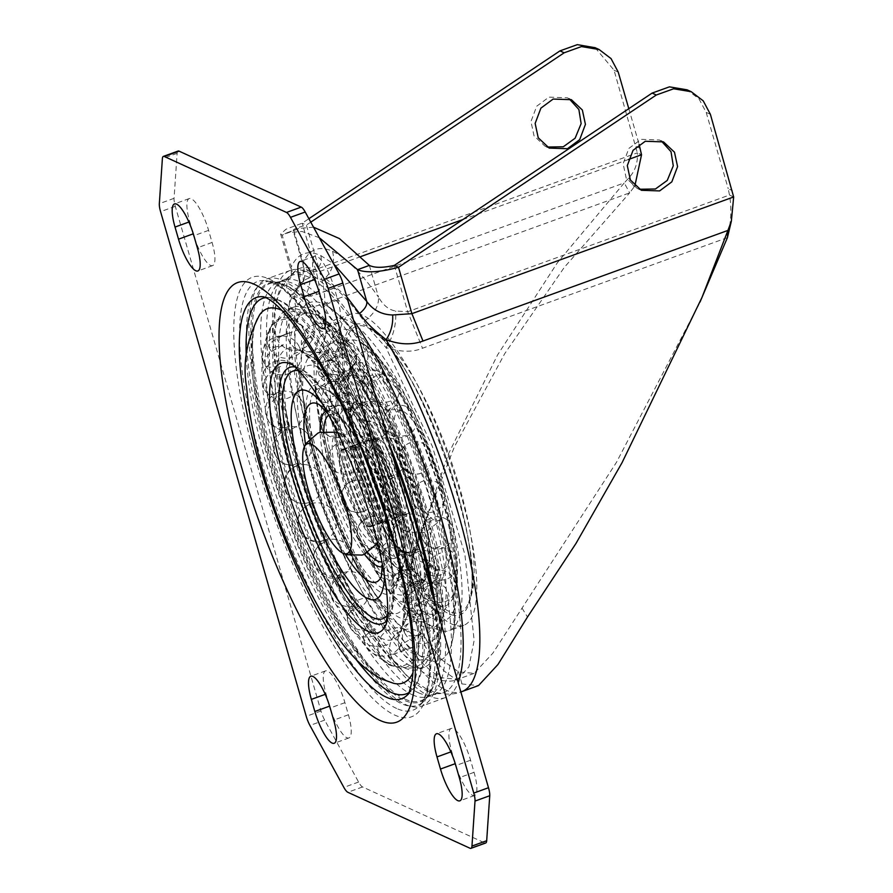 <?xml version="1.0" encoding="UTF-8"?>
<svg xmlns="http://www.w3.org/2000/svg" width="893" height="893" viewBox="0 0 893 893"><rect width="100%" height="100%" fill="white"/><g stroke="black" fill="none" stroke-linecap="round" stroke-linejoin="round"><path stroke-width="0.67" stroke-dasharray="4.46 3.35" d="M360.281 444.256A41.223 10.761 70.1 0 1 383.175 483.928A41.223 10.761 70.1 0 1 385.43 521.467A41.223 10.761 70.1 0 1 382.472 521.155A41.223 10.761 70.1 0 1 359.578 481.483A41.223 10.761 70.1 0 1 357.323 443.955A41.223 10.761 70.1 0 1 360.281 444.256M345.546 449.603A41.223 10.761 70.1 0 1 368.452 489.275A41.223 10.761 70.1 0 1 370.707 526.803A41.223 10.761 70.1 0 1 367.749 526.502A41.223 10.761 70.1 0 1 344.843 486.83A41.223 10.761 70.1 0 1 342.588 449.291A41.223 10.761 70.1 0 1 345.546 449.603M456.435 767.623A29.212 7.624 -109.9 0 0 474.596 795.484A29.212 7.624 -109.9 0 0 474.06 772.333L470.566 760.222A29.212 7.624 -109.9 0 0 453.276 728.655A29.212 7.624 -109.9 0 0 451.177 728.442A29.212 7.624 -109.9 0 0 451.713 751.582L454.615 761.629M194.462 237.761A29.212 7.624 -109.9 0 0 212.623 265.612A29.212 7.624 -109.9 0 0 212.088 242.461L208.594 230.361A29.212 7.624 -109.9 0 0 191.303 198.793A29.212 7.624 -109.9 0 0 189.204 198.57A29.212 7.624 -109.9 0 0 189.74 221.721L192.642 231.767M320.107 295.315A29.212 7.624 -109.9 0 0 338.268 323.166A29.212 7.624 -109.9 0 0 337.733 300.015L334.239 287.903A29.212 7.624 -109.9 0 0 316.948 256.336A29.212 7.624 -109.9 0 0 314.849 256.124A29.212 7.624 -109.9 0 0 315.385 279.275L318.288 289.321M330.778 710.08A29.212 7.624 -109.9 0 0 348.951 737.931A29.212 7.624 -109.9 0 0 348.415 714.78L344.921 702.668A29.212 7.624 -109.9 0 0 327.631 671.101A29.212 7.624 -109.9 0 0 325.532 670.889A29.212 7.624 -109.9 0 0 326.068 694.04L328.97 704.086M178.12 151.051A12.982 3.393 -109.9 0 0 177.115 153.328L174.057 198.324A12.982 3.393 -109.9 0 0 175.307 206.328L320.967 710.995A12.982 3.393 -109.9 0 0 324.672 720.115L358.584 782.045A12.982 3.393 -109.9 0 0 362.569 786.956L484.743 842.914A12.982 3.393 -109.9 0 0 485.68 843.003M700.023 302.035L616.494 462.295L492.836 653.196L474.071 673.378L458.511 671.849L442.18 660.117L425.381 638.975L412.533 608.535L410.278 570.437L412.778 558.058L417.801 540.589L454.481 446.634L504.724 353.65L564.287 267.409L629.665 192.855L624.24 182.931L628.761 178.031C635.135 171.132 638.004 162.738 637.345 152.826L315.564 269.541L299.847 272.477L291.263 270.914L291.341 266.873L291.375 276.517L288.037 280.77C285.626 285.403 286.352 290.381 290.214 295.683C298.005 298.34 307.705 297.626 319.303 293.54L624.24 182.931L557.466 262.62L497.546 354.99L448.342 454.091L414.185 553.481L410.188 571.096L411.84 613.357L425.749 647.458L444.122 670.989L462.005 683.96L478.503 685.578M727.427 237.627L422.501 348.237C412.611 352.422 400.432 352.177 385.977 347.5C375.897 336.717 368.597 327.999 364.087 321.335C348.705 299.613 334.975 285.916 322.909 280.257A213.561 55.746 -109.9 0 0 303.274 281.105A213.561 55.746 -109.9 0 0 296.521 290.392C294.377 293.842 294.065 299.077 295.594 306.098C303.587 308.375 313.298 307.493 324.728 303.453L629.665 192.855L634.878 185.889M396.436 585.663A108.756 28.386 70.1 0 1 336.036 481.014A108.756 28.386 70.1 0 1 330.075 382.003A108.756 28.386 70.1 0 1 337.889 382.807A108.756 28.386 70.1 0 1 340.635 384.325A108.756 28.386 70.1 0 1 393.846 474.563A108.756 28.386 70.1 0 1 410.858 577.927A108.756 28.386 70.1 0 1 404.25 586.467A108.756 28.386 70.1 0 1 396.436 585.663M418.761 495.09A111.714 29.156 70.1 0 1 429.153 546.918A111.714 29.156 70.1 0 1 423.807 581.689A111.714 29.156 70.1 0 1 412.8 582.772A111.714 29.156 70.1 0 1 346.707 462.083A111.714 29.156 70.1 0 1 348.147 373.129A111.714 29.156 70.1 0 1 352.657 374.401A111.714 29.156 70.1 0 1 374.547 396.392A111.714 29.156 70.1 0 1 418.761 495.09M418.65 494.354A108.756 28.386 -109.9 0 0 354.298 376.857A108.756 28.386 -109.9 0 0 346.484 376.053A108.756 28.386 -109.9 0 0 348.493 462.217A108.756 28.386 -109.9 0 0 412.845 579.713A108.756 28.386 -109.9 0 0 420.648 580.517A108.756 28.386 -109.9 0 0 418.65 494.354M569.232 98.833L567.189 97.772L548.938 97.147L536.715 106.211L530.967 121.493L534.047 135.87L545.02 146.184L547.163 147.032M661.378 141.038L659.335 139.978L641.085 139.353L628.862 148.417L623.113 163.687L626.194 178.075L637.155 188.378L639.299 189.238M364.087 321.335C374.156 314.169 378.967 306.098 378.509 297.135C383.186 305.317 388.924 309.949 395.711 311.01L407.71 311.746L422.501 348.237M299.847 272.477A24.691 23.664 65.8 0 1 290.214 295.683A227.246 59.318 70.1 0 0 337.074 520.463A227.246 59.318 70.1 0 0 445.596 689.909A227.246 59.318 70.1 0 0 461.904 691.595C452.427 695.602 440.74 694.821 426.832 689.273L407.074 676.068L382.93 649.401C356.028 612.899 331.705 565.068 309.949 505.929C293.585 460.688 282.467 418.504 276.607 379.369C270.077 324.606 271.159 292.19 295.181 270.947A225.918 58.971 -109.9 0 0 288.037 280.77M346.819 296.844L315.955 270.054A225.918 58.971 -109.9 0 0 295.181 270.947L291.386 276.517L291.263 270.914L280.625 234.066L286.084 229.166L302.191 223.194L308.889 218.707M595.129 47.709L614.06 70.201L637.345 152.826L641.531 154.746M319.303 237.717L301.99 231.488L287.189 232.705L282.177 235.138L280.625 234.066M313.532 227.179L298.976 228.429L282.177 235.138L291.341 266.873C297.615 253.378 307.426 249.605 320.788 255.577L333.591 263.803M733.666 196.951L729.481 195.031C731.467 206.227 731.289 217.959 728.922 230.238M360.828 256.57L319.761 271.461L309.882 271.695C311.445 286.106 306.679 297.581 295.594 306.098M303.207 281.875L303.988 280.424L303.274 281.105C295.516 288.004 290.627 297.056 288.606 308.264C282.713 340.49 287.792 385.832 303.843 444.301C332.977 548.894 388.835 658.353 432.245 677.463C442.816 681.605 451.233 682.252 457.484 679.394L468.925 666.848L474.15 640.404L464.885 554.475L432.357 446.433L385.977 347.5C393.154 337.186 396.392 325.019 395.711 311.01M628.795 108.667L639.131 144.476M319.303 293.54C319.594 287.233 318.343 279.23 315.564 269.541L302.191 223.194L306.377 225.103L310.775 222.167M369.356 265.4L378.509 297.135C361.341 272.878 346.037 257.608 332.576 251.301C319.203 245.329 309.391 249.091 303.118 262.598L293.964 230.863L293.105 230.472L303.732 267.308L303.118 262.598L303.24 281.786L296.521 290.392M293.964 230.863C291.531 229.914 295.672 227.994 306.377 225.103L319.761 271.461C323.523 284.722 325.186 295.382 324.728 303.453M394.326 265.388L407.71 311.746L729.481 195.031L728.219 188.691L732.405 190.6M710.393 114.326L706.196 112.406L699.007 98.889L687.074 89.813M706.196 112.406L728.219 188.691M309.882 271.695L303.732 267.308C305.875 279.375 304.122 277.321 303.24 281.786M375.428 483.403A58.369 15.237 70.1 0 1 366.097 424.677A58.369 15.237 70.1 0 1 402.676 469.193A58.369 15.237 70.1 0 1 404.529 530.621A58.369 15.237 70.1 0 1 375.428 483.403M343.024 495.157A58.369 15.237 70.1 0 1 341.171 433.719A58.369 15.237 70.1 0 1 370.271 480.947A58.369 15.237 70.1 0 1 379.603 539.662A58.369 15.237 70.1 0 1 343.024 495.157M404.886 472.721A58.369 15.237 70.1 0 1 403.033 411.282A58.369 15.237 70.1 0 1 432.134 458.5A58.369 15.237 70.1 0 1 441.466 517.226A58.369 15.237 70.1 0 1 404.886 472.721M370.818 526.044A40.576 10.593 70.1 0 1 370.483 526.2A40.576 10.593 70.1 0 1 346.93 492.322A40.576 10.593 70.1 0 1 342.477 450.05A40.576 10.593 70.1 0 1 342.812 449.905A40.576 10.593 70.1 0 1 366.364 483.772A40.576 10.593 70.1 0 1 370.818 526.044M374.881 438.296A40.576 10.593 -109.9 0 0 379.335 480.568A40.576 10.593 -109.9 0 0 402.888 514.446A40.576 10.593 -109.9 0 0 403.223 514.29A40.576 10.593 -109.9 0 0 398.769 472.017A40.576 10.593 -109.9 0 0 375.216 438.15A40.576 10.593 -109.9 0 0 374.881 438.296M392.987 456.825A222.725 58.145 -109.9 0 0 284.32 284.811A222.725 58.145 -109.9 0 0 281.931 283.818A222.725 58.145 -109.9 0 0 273.459 463.143A222.725 58.145 -109.9 0 0 404.228 700.268A222.725 58.145 -109.9 0 0 430.236 692.689A222.725 58.145 -109.9 0 0 431.587 590.552M404.987 699.096A221.855 57.911 -109.9 0 0 423.427 699.565A221.855 57.911 -109.9 0 0 430.895 691.539A221.855 57.911 -109.9 0 0 400.968 475.947A221.855 57.911 -109.9 0 0 285.537 285.269A221.855 57.911 -109.9 0 0 283.17 284.275A221.855 57.911 -109.9 0 0 272.298 282.914A221.855 57.911 -109.9 0 0 280.156 480.624A221.855 57.911 -109.9 0 0 404.987 699.096M412.421 694.821A220.337 57.52 -109.9 0 0 430.739 695.29A220.337 57.52 -109.9 0 0 414.542 490.893A220.337 57.52 -109.9 0 0 293.797 283.84A220.337 57.52 -109.9 0 0 280.648 281.507A220.337 57.52 -109.9 0 0 288.45 477.855A220.337 57.52 -109.9 0 0 412.421 694.821M404.674 667.964A191.537 49.997 -109.9 0 0 418.426 669.382A191.537 49.997 -109.9 0 0 407.934 495.001A191.537 49.997 -109.9 0 0 301.555 310.697A191.537 49.997 -109.9 0 0 287.803 309.279A191.537 49.997 -109.9 0 0 298.284 483.66A191.537 49.997 -109.9 0 0 404.674 667.964M410.568 665.832A191.537 49.997 -109.9 0 0 424.32 667.25A191.537 49.997 -109.9 0 0 413.827 492.858A191.537 49.997 -109.9 0 0 307.449 308.565A191.537 49.997 -109.9 0 0 293.697 307.136A191.537 49.997 -109.9 0 0 304.178 481.528A191.537 49.997 -109.9 0 0 410.568 665.832M427.613 691.082A222.044 57.967 -109.9 0 0 440.874 693.437A222.044 57.967 -109.9 0 0 433.005 495.559A222.044 57.967 -109.9 0 0 308.063 276.897A222.044 57.967 -109.9 0 0 289.611 276.428A222.044 57.967 -109.9 0 0 305.931 482.421A222.044 57.967 -109.9 0 0 427.613 691.082M418.315 692.689A220.337 57.52 -109.9 0 0 431.475 695.022A220.337 57.52 -109.9 0 0 423.662 498.674A220.337 57.52 -109.9 0 0 299.691 281.708A220.337 57.52 -109.9 0 0 281.384 281.239A220.337 57.52 -109.9 0 0 297.57 485.636A220.337 57.52 -109.9 0 0 418.315 692.689M353.55 320.196A227.246 59.318 -109.9 0 0 306.667 272.052A227.246 59.318 -109.9 0 0 290.359 270.367A227.246 59.318 -109.9 0 0 302.794 477.264A227.246 59.318 -109.9 0 0 429.008 695.926A227.246 59.318 -109.9 0 0 445.328 697.612A227.246 59.318 -109.9 0 0 458.154 682.609M389.493 444.703A227.246 59.318 -109.9 0 0 283.103 280.603A227.246 59.318 -109.9 0 0 266.784 278.917A227.246 59.318 -109.9 0 0 279.23 485.814A227.246 59.318 -109.9 0 0 405.444 704.477A227.246 59.318 -109.9 0 0 421.764 706.162A227.246 59.318 -109.9 0 0 435.081 602.675M347.344 393.98A93.43 24.39 -109.9 0 0 337.476 398.803A93.43 24.39 -109.9 0 0 337.286 399.216A93.43 24.39 -109.9 0 0 351.15 490.045A93.43 24.39 -109.9 0 0 398.736 568.629A93.43 24.39 -109.9 0 0 399.149 568.83A93.43 24.39 -109.9 0 0 400.812 569.477A93.43 24.39 -109.9 0 0 402.81 490.815A93.43 24.39 -109.9 0 0 347.344 393.98M362.938 362.982A117.72 30.73 -109.9 0 0 350.514 369.066A117.72 30.73 -109.9 0 0 350.279 369.59A117.72 30.73 -109.9 0 0 367.737 484.028A117.72 30.73 -109.9 0 0 427.702 583.051A117.72 30.73 -109.9 0 0 428.227 583.296A117.72 30.73 -109.9 0 0 430.314 584.122A117.72 30.73 -109.9 0 0 432.837 484.999A117.72 30.73 -109.9 0 0 362.938 362.982M359.935 314.169A165.562 43.221 -109.9 0 0 350.86 314.035A165.562 43.221 -109.9 0 0 361.319 468.981A165.562 43.221 -109.9 0 0 454.693 625.178A165.562 43.221 -109.9 0 0 463.768 625.312A165.562 43.221 -109.9 0 0 453.32 470.365A165.562 43.221 -109.9 0 0 359.935 314.169M345.211 319.515A165.562 43.221 -109.9 0 0 336.136 319.37A165.562 43.221 -109.9 0 0 346.584 474.328A165.562 43.221 -109.9 0 0 439.97 630.514A165.562 43.221 -109.9 0 0 449.045 630.648A165.562 43.221 -109.9 0 0 438.586 475.701A165.562 43.221 -109.9 0 0 345.211 319.515M376.366 370.506A105.832 27.627 -109.9 0 0 365.192 375.975A105.832 27.627 -109.9 0 0 364.98 376.455A105.832 27.627 -109.9 0 0 380.686 479.329A105.832 27.627 -109.9 0 0 434.59 568.35A105.832 27.627 -109.9 0 0 435.058 568.573A105.832 27.627 -109.9 0 0 436.934 569.31A105.832 27.627 -109.9 0 0 439.2 480.211A105.832 27.627 -109.9 0 0 376.366 370.506M407.431 554.676A81.542 21.287 -109.9 0 0 409.184 486.026A81.542 21.287 -109.9 0 0 360.772 401.504A81.542 21.287 -109.9 0 0 352.166 405.723A81.542 21.287 -109.9 0 0 351.998 406.081A81.542 21.287 -109.9 0 0 364.087 485.346A81.542 21.287 -109.9 0 0 405.623 553.939A81.542 21.287 -109.9 0 0 405.991 554.106A81.542 21.287 -109.9 0 0 407.431 554.676M380.318 522.807A41.558 10.85 -109.9 0 0 382.595 522.84A41.558 10.85 -109.9 0 0 379.971 483.95A41.558 10.85 -109.9 0 0 356.541 444.747A41.558 10.85 -109.9 0 0 354.264 444.714A41.558 10.85 -109.9 0 0 356.887 483.604A41.558 10.85 -109.9 0 0 380.318 522.807M395.052 517.46A41.558 10.85 -109.9 0 0 397.329 517.494A41.558 10.85 -109.9 0 0 394.706 478.603A41.558 10.85 -109.9 0 0 371.265 439.401A41.558 10.85 -109.9 0 0 368.988 439.367A41.558 10.85 -109.9 0 0 371.611 478.257A41.558 10.85 -109.9 0 0 395.052 517.46M390.721 572.848A94.312 24.613 70.1 0 1 334.92 470.968A94.312 24.613 70.1 0 1 339.954 396.939A94.312 24.613 70.1 0 1 340.635 397.273A94.312 24.613 70.1 0 1 388.477 476.505A94.312 24.613 70.1 0 1 402.553 567.981A94.312 24.613 70.1 0 1 390.721 572.848M392.44 555.68A78.238 20.427 70.1 0 1 346.138 471.147A78.238 20.427 70.1 0 1 350.313 409.742A78.238 20.427 70.1 0 1 396.615 494.264A78.238 20.427 70.1 0 1 392.44 555.68M382.93 588.275A106.524 27.806 70.1 0 1 319.895 473.178A106.524 27.806 70.1 0 1 325.577 389.571A106.524 27.806 70.1 0 1 326.347 389.951A106.524 27.806 70.1 0 1 380.385 479.441A106.524 27.806 70.1 0 1 396.291 582.761A106.524 27.806 70.1 0 1 382.93 588.275M322.607 385.91A111.112 29.011 70.1 0 1 388.366 505.963A111.112 29.011 70.1 0 1 382.438 593.175A111.112 29.011 70.1 0 1 316.68 473.134A111.112 29.011 70.1 0 1 322.607 385.91M386.267 629.565A147.78 38.578 70.1 0 1 298.82 469.908A147.78 38.578 70.1 0 1 306.701 353.907A147.78 38.578 70.1 0 1 307.772 354.432A147.78 38.578 70.1 0 1 382.751 478.581A147.78 38.578 70.1 0 1 404.808 621.93A147.78 38.578 70.1 0 1 386.267 629.565M387.975 612.386A131.718 34.38 70.1 0 1 310.038 470.086A131.718 34.38 70.1 0 1 317.071 366.699A131.718 34.38 70.1 0 1 395.007 508.999A131.718 34.38 70.1 0 1 387.975 612.386M381.78 638.428A154.802 40.408 70.1 0 1 290.18 471.18A154.802 40.408 70.1 0 1 298.441 349.665A154.802 40.408 70.1 0 1 299.568 350.212A154.802 40.408 70.1 0 1 378.096 480.267A154.802 40.408 70.1 0 1 401.203 630.425A154.802 40.408 70.1 0 1 381.78 638.428M293.161 320.018A185.454 48.412 70.1 0 1 400.946 513.765A185.454 48.412 70.1 0 1 397.407 667.517A185.454 48.412 70.1 0 1 392.998 665.932A185.454 48.412 70.1 0 1 295.192 502.826A185.454 48.412 70.1 0 1 272.878 324.192A185.454 48.412 70.1 0 1 293.161 320.018M417.891 543.123A225.014 58.737 70.1 0 1 424.142 700.882A225.014 58.737 70.1 0 1 401.437 703.639A225.014 58.737 70.1 0 1 272.075 473.245A225.014 58.737 70.1 0 1 271.997 281.44A225.014 58.737 70.1 0 1 280.29 283.918A225.014 58.737 70.1 0 1 408.548 510.718M396.615 708.462A228.005 59.518 70.1 0 1 265.522 475.02A228.005 59.518 70.1 0 1 265.444 280.659A228.005 59.518 70.1 0 1 273.85 283.17A228.005 59.518 70.1 0 1 395.778 488.482A228.005 59.518 70.1 0 1 419.621 705.682A228.005 59.518 70.1 0 1 396.615 708.462M268.949 278.929A233.854 61.048 70.1 0 1 407.331 531.569A233.854 61.048 70.1 0 1 394.851 715.126A233.854 61.048 70.1 0 1 256.47 462.485A233.854 61.048 70.1 0 1 268.949 278.929M263.513 296.777A213.382 55.701 70.1 0 1 263.524 296.777A213.382 55.701 70.1 0 1 271.394 299.122A213.382 55.701 70.1 0 1 385.486 491.273A213.382 55.701 70.1 0 1 407.811 694.542A213.382 55.701 70.1 0 1 407.8 694.553L412.332 689.753A210.391 54.919 70.1 0 1 408.938 692.555M277.823 299.869A210.391 54.919 70.1 0 1 390.319 489.331A210.391 54.919 70.1 0 1 412.332 689.753C436.42 664.682 422.445 571.866 388.087 476.282C356.608 389.594 312.014 314.604 279.542 300.349L270.066 297.559A210.391 54.919 70.1 0 1 277.823 299.869M281.284 310.083A199.094 51.973 70.1 0 1 281.496 310.184A199.094 51.973 70.1 0 1 384.068 478.458A199.094 51.973 70.1 0 1 412.901 672.942M393.422 683.245A199.094 51.973 70.1 0 1 388.689 681.549A199.094 51.973 70.1 0 1 283.684 506.443A199.094 51.973 70.1 0 1 259.729 314.671C243.711 331.872 254.739 426.821 289.109 516.567C318.857 599.616 364.891 672.384 389.672 681.895L393.422 683.245M292.111 364.634A143.327 37.417 70.1 0 1 292.156 364.657A143.327 37.417 70.1 0 1 364.869 485.066A143.327 37.417 70.1 0 1 386.256 624.095A143.327 37.417 70.1 0 1 386.245 624.14M295.136 367.012A136.305 35.586 70.1 0 1 299.378 368.385A136.305 35.586 70.1 0 1 300.361 368.876A136.305 35.586 70.1 0 1 369.512 483.381A136.305 35.586 70.1 0 1 389.861 615.601A136.305 35.586 70.1 0 1 387.037 620.378M299.055 370.885A131.718 34.38 70.1 0 1 302.336 372.046A131.718 34.38 70.1 0 1 371.89 488.125A131.718 34.38 70.1 0 1 387.562 614.897M345.301 554.207A95.049 24.814 70.1 0 1 305.529 444.558M325.923 411.148A82.826 21.622 70.1 0 1 332.62 411.427A82.826 21.622 70.1 0 1 333.223 411.718L318.935 404.384A95.049 24.814 70.1 0 1 367.157 484.24A95.049 24.814 70.1 0 1 381.344 576.431A95.049 24.814 70.1 0 1 381.344 576.443L387.607 561.641A82.826 21.622 70.1 0 1 382.371 566.765M333.223 411.718A82.826 21.622 70.1 0 1 375.25 481.305A82.826 21.622 70.1 0 1 387.607 561.641C400.979 533.914 361.263 424.432 333.223 411.718M328.713 415.145A78.238 20.427 70.1 0 1 335.589 415.078A78.238 20.427 70.1 0 1 379.849 492.891A78.238 20.427 70.1 0 1 381.947 561.898M451.713 751.582L450.876 751.895M189.74 221.721L188.903 222.033M315.385 279.275L314.548 279.576M326.068 694.04L325.231 694.341M484.743 842.914L470.019 848.25M362.569 786.956L347.846 792.292M358.584 782.045L343.861 787.392M324.672 720.115L309.938 725.462M320.967 710.995L306.243 716.342M175.307 206.328L160.573 211.663M174.057 198.324L159.334 203.671M177.115 153.328L162.381 158.675M348.415 714.78L333.681 720.126M344.921 702.668L330.187 708.015M334.239 287.903L319.504 293.25M337.733 300.015L322.998 305.361M212.088 242.461L197.353 247.808M208.594 230.361L193.859 235.696M474.06 772.333L459.326 777.669M470.566 760.222L455.832 765.558M367.838 552.7A78.238 20.427 70.1 0 1 323.791 431.252M364.433 554.285A82.826 21.622 70.1 0 1 320.163 432.223M321.926 403.1A111.112 29.011 70.1 0 1 384.459 575.505M356.128 659.514A210.391 54.919 70.1 0 1 246.323 356.798M265.668 297.581A210.391 54.919 70.1 0 1 270.066 297.559L263.524 296.777M414.698 654.357A181.859 47.474 70.1 0 1 307.092 457.886A181.859 47.474 70.1 0 1 316.792 315.14A181.859 47.474 70.1 0 1 320.542 317.149A181.859 47.474 70.1 0 1 410.378 468.568A181.859 47.474 70.1 0 1 438.508 642.357A181.859 47.474 70.1 0 1 414.698 654.357M412.622 634.499A161.856 42.25 -109.9 0 0 421.25 507.458A161.856 42.25 -109.9 0 0 325.487 332.598A161.856 42.25 -109.9 0 0 302.169 388.444A161.856 42.25 -109.9 0 0 378.699 599.426A161.856 42.25 -109.9 0 0 412.622 634.499M474.071 673.378L457.484 679.394L442.091 677.798A214.253 55.935 70.1 0 1 339.775 518.029A214.253 55.935 70.1 0 1 295.594 306.109M323.355 303.944A190.41 49.707 70.1 0 1 327.273 306.042A190.41 49.707 70.1 0 1 421.34 464.594A190.41 49.707 70.1 0 1 450.786 646.565A190.41 49.707 70.1 0 1 425.872 659.123A190.41 49.707 70.1 0 1 313.197 453.41A190.41 49.707 70.1 0 1 323.355 303.944M337.744 332.855A157.291 41.056 -109.9 0 0 315.084 387.127A157.291 41.056 -109.9 0 0 329.35 456.312A157.291 41.056 -109.9 0 0 389.46 592.148A157.291 41.056 -109.9 0 0 422.422 626.239A157.291 41.056 -109.9 0 0 430.817 502.781A157.291 41.056 -109.9 0 0 337.744 332.855M400.131 617.934A141.373 36.903 70.1 0 1 370.506 587.293A141.373 36.903 70.1 0 1 303.653 403.011A141.373 36.903 70.1 0 1 324.025 354.231A141.373 36.903 70.1 0 1 407.677 506.967A141.373 36.903 70.1 0 1 400.131 617.934M417.243 502.29A136.808 35.709 70.1 0 1 409.943 609.673A136.808 35.709 70.1 0 1 381.266 580.026A136.808 35.709 70.1 0 1 328.981 461.871A136.808 35.709 70.1 0 1 316.569 401.683A136.808 35.709 70.1 0 1 336.281 354.488A136.808 35.709 70.1 0 1 417.243 502.29M412.778 558.058L411.606 563.952M462.005 683.96L458.511 671.849M522.025 608.1L527.484 617.03M634.209 186.86L628.761 178.031M320.788 255.577C322.116 261.325 320.509 266.159 315.955 270.054M628.393 159.512L462.954 219.522M640.259 148.405L636.073 146.485M614.06 70.201L618.246 72.121M332.576 251.301C335.232 262.81 332.017 272.465 322.909 280.257M437.76 605.878A141.172 36.847 -109.9 0 0 453.454 596.714A141.172 36.847 -109.9 0 0 432.011 460.71A141.172 36.847 -109.9 0 0 361.274 342.588A141.172 36.847 -109.9 0 0 356.966 340.679A141.172 36.847 -109.9 0 0 353.941 459.538A141.172 36.847 -109.9 0 0 437.76 605.878M348.382 329.908A154.489 40.33 -109.9 0 0 345.066 459.984A154.489 40.33 -109.9 0 0 436.8 620.122A154.489 40.33 -109.9 0 0 440.104 490.045A154.489 40.33 -109.9 0 0 348.382 329.908M451.691 612.397A152.268 39.75 -109.9 0 0 468.613 602.518A152.268 39.75 -109.9 0 0 445.484 455.832A152.268 39.75 -109.9 0 0 369.189 328.412A152.268 39.75 -109.9 0 0 364.534 326.358A152.268 39.75 -109.9 0 0 361.274 454.559A152.268 39.75 -109.9 0 0 451.691 612.397M451.523 614.775A154.489 40.33 -109.9 0 0 454.838 484.709A154.489 40.33 -109.9 0 0 363.105 324.561A154.489 40.33 -109.9 0 0 359.801 454.637A154.489 40.33 -109.9 0 0 451.523 614.775M405.813 552.778A79.164 20.662 -109.9 0 0 407.509 486.138A79.164 20.662 -109.9 0 0 360.504 404.082A79.164 20.662 -109.9 0 0 358.807 470.734A79.164 20.662 -109.9 0 0 405.813 552.778M345.781 409.429A79.164 20.662 -109.9 0 0 344.084 476.069A79.164 20.662 -109.9 0 0 391.078 558.125A79.164 20.662 -109.9 0 0 392.775 491.474A79.164 20.662 -109.9 0 0 345.781 409.429M375.674 629.509A19.479 8.897 -12 0 0 363.964 640.694A19.479 8.897 -12 0 0 365.349 643.072A19.479 8.897 -12 0 0 390.375 643.797M358.863 606.581A19.479 12.602 -6.7 0 0 347.522 619.831A19.479 12.602 -6.7 0 0 349.196 623.984A19.479 12.602 -6.7 0 0 374.87 628.56M341.662 576.867A19.479 15.583 1.2 0 0 330.365 590.664A19.479 15.583 1.2 0 0 332.163 597.484A19.479 15.583 1.2 0 0 358.026 605.264M325.052 542.084A19.479 17.648 15.4 0 0 314.157 553.493A19.479 17.648 15.4 0 0 315.262 565.079A19.479 17.648 15.4 0 0 340.825 575.259M310.005 504.266A19.479 18.686 46.9 0 0 303.843 508.039A19.479 18.686 46.9 0 0 299.468 528.678A19.479 18.686 46.9 0 0 324.271 540.276M297.402 465.599A19.479 18.641 96.8 0 0 285.682 490.391A19.479 18.641 96.8 0 0 301.064 503.317A19.479 18.641 96.8 0 0 309.324 502.357M287.959 428.339A19.479 17.514 126.3 0 0 274.731 452.438A19.479 17.514 126.3 0 0 280.871 461.726A19.479 17.514 126.3 0 0 296.856 463.713M282.233 394.65A19.479 15.371 139.7 0 0 267.23 417.031A19.479 15.371 139.7 0 0 270.043 423.204A19.479 15.371 139.7 0 0 287.591 426.575M280.558 366.487A19.479 12.335 147.3 0 0 263.636 386.211A19.479 12.335 147.3 0 0 264.92 390.33A19.479 12.335 147.3 0 0 282.054 393.121M283.036 345.491A19.479 8.573 152.4 0 0 264.138 361.788A19.479 8.573 152.4 0 0 264.551 364.389A19.479 8.573 152.4 0 0 280.592 365.27M289.522 332.877A19.479 4.32 156.5 0 0 268.715 345.178A19.479 4.32 156.5 0 0 268.525 346.517A19.479 4.32 156.5 0 0 283.271 344.665M299.624 329.372L277.109 337.342L289.935 332.486M328.2 350A19.479 8.897 168 0 1 303.162 349.275A19.479 8.897 168 0 1 301.789 346.897A19.479 8.897 168 0 1 313.488 335.723M344.999 372.939A19.479 12.602 173.3 0 1 319.326 368.351A19.479 12.602 173.3 0 1 317.651 364.21A19.479 12.602 173.3 0 1 329.004 350.949M362.201 402.654A19.479 15.583 -178.8 0 1 336.348 394.862A19.479 15.583 -178.8 0 1 334.551 388.053A19.479 15.583 -178.8 0 1 345.848 374.256M378.811 437.436A19.479 17.648 -164.6 0 1 353.248 427.256A19.479 17.648 -164.6 0 1 352.155 415.669A19.479 17.648 -164.6 0 1 363.049 404.261M393.858 475.255A19.479 18.686 -133.1 0 1 369.055 463.657A19.479 18.686 -133.1 0 1 373.43 443.017A19.479 18.686 -133.1 0 1 379.603 439.244M406.471 513.921A19.479 18.641 -83.2 0 1 398.2 514.881A19.479 18.641 -83.2 0 1 382.829 501.955A19.479 18.641 -83.2 0 1 394.539 477.163M415.904 551.182A19.479 17.514 -53.7 0 1 399.93 549.195A19.479 17.514 -53.7 0 1 393.791 539.908A19.479 17.514 -53.7 0 1 407.018 515.808M421.63 584.87A19.479 15.371 -40.3 0 1 404.094 581.488A19.479 15.371 -40.3 0 1 401.281 575.315A19.479 15.371 -40.3 0 1 416.283 552.946M423.304 613.033A19.479 12.335 -32.7 0 1 406.17 610.243A19.479 12.335 -32.7 0 1 404.886 606.135A19.479 12.335 -32.7 0 1 421.809 586.4M420.826 634.03A19.479 8.573 -27.6 0 1 404.786 633.148A19.479 8.573 -27.6 0 1 404.373 630.547A19.479 8.573 -27.6 0 1 423.282 614.25M414.352 646.644A19.479 4.32 -23.5 0 1 399.606 648.508A19.479 4.32 -23.5 0 1 399.796 647.168A19.479 4.32 -23.5 0 1 420.603 634.856M404.239 650.149L391.413 655.004L413.928 647.034M400.667 579.445A16.23 8.394 -10.5 0 0 391.045 589.369A16.23 8.394 -10.5 0 0 392.273 591.746A16.23 8.394 -10.5 0 0 413.325 593.365M383.555 553.013A16.23 12.078 -2.4 0 0 374.145 564.532A16.23 12.078 -2.4 0 0 375.629 569.198A16.23 12.078 -2.4 0 0 397.162 574.69M366.744 519.157A16.23 14.567 13.5 0 0 357.568 529.036A16.23 14.567 13.5 0 0 358.629 538.155A16.23 14.567 13.5 0 0 379.971 546.471M351.887 481.193A16.23 15.639 56.5 0 0 348.716 482.789A16.23 15.639 56.5 0 0 342.934 501.676A16.23 15.639 56.5 0 0 363.44 511.466M333.524 407.822A16.23 13.228 137.7 0 0 321.335 426.821A16.23 13.228 137.7 0 0 324.059 432.402A16.23 13.228 137.7 0 0 338.603 435.137M331.805 379.614A16.23 9.99 147.9 0 0 317.54 395.789A16.23 9.99 147.9 0 0 318.522 399.082A16.23 9.99 147.9 0 0 332.721 401.281M335.467 360.939A16.23 5.771 154.2 0 0 319.069 373.241A16.23 5.771 154.2 0 0 319.192 374.971A16.23 5.771 154.2 0 0 332.129 374.859M344.14 353.65A16.23 0.982 159.1 0 0 325.778 361.386A16.23 0.982 159.1 0 0 325.342 361.832A16.23 0.982 159.1 0 0 336.884 358.439M372.727 374.859A16.23 8.394 169.5 0 1 351.663 373.241A16.23 8.394 169.5 0 1 350.436 370.863A16.23 8.394 169.5 0 1 360.069 360.939M389.839 401.292A16.23 12.078 177.6 0 1 368.307 395.789A16.23 12.078 177.6 0 1 366.822 391.134A16.23 12.078 177.6 0 1 376.232 379.614M406.65 435.137A16.23 14.567 -166.5 0 1 385.307 426.832A16.23 14.567 -166.5 0 1 384.247 417.701A16.23 14.567 -166.5 0 1 393.422 407.833M421.496 473.111A16.23 15.639 -123.5 0 1 401.002 463.311A16.23 15.639 -123.5 0 1 406.784 444.424A16.23 15.639 -123.5 0 1 409.954 442.828M439.869 546.471A16.23 13.228 -42.3 0 1 425.325 543.737A16.23 13.228 -42.3 0 1 422.601 538.166A16.23 13.228 -42.3 0 1 434.791 519.168M441.589 574.69A16.23 9.99 -32.1 0 1 427.379 572.48A16.23 9.99 -32.1 0 1 426.396 569.198A16.23 9.99 -32.1 0 1 440.673 553.013M437.927 593.365A16.23 5.771 -25.8 0 1 424.979 593.477A16.23 5.771 -25.8 0 1 424.867 591.746A16.23 5.771 -25.8 0 1 441.265 579.445M429.254 600.654A16.23 0.982 -20.9 0 1 417.712 604.036A16.23 0.982 -20.9 0 1 418.158 603.601A16.23 0.982 -20.9 0 1 436.51 595.865M370.707 526.803L385.43 521.467M326.347 389.951C358.093 401.214 413.057 557.935 396.291 582.761L402.553 567.981C417.879 526.937 378.71 418.951 340.635 397.273L326.347 389.951M390.018 664.883L397.407 667.517L387.942 661.077C380.965 654.949 372.85 645.17 363.607 631.764C342.175 599.929 322.25 559.208 303.843 509.602C284.923 457.093 273.526 410.947 269.653 371.175C268.793 338.76 269.865 323.099 272.878 324.192C250.498 357.423 265.109 431.107 292.882 511.51C306.734 549.429 322.284 582.459 339.519 610.611C351.273 629.811 363.06 644.567 374.87 654.893L390.018 664.883M299.568 350.212L306.377 355.28C312.048 360.381 318.611 368.385 326.079 379.268C344.307 406.505 361.107 441.265 376.489 483.548C390.676 523.722 399.461 559.308 402.843 590.295C405.601 619.34 402.017 629.04 401.203 630.425L404.808 621.93C416.071 600.743 408.246 538.49 385.821 478.19C364.4 416.919 329.852 363.228 307.772 354.432L299.568 350.212M271.997 281.44L286.296 285.593C296.722 290.169 309.938 300.093 327.988 323.166C355.66 360.169 380.786 409.362 403.346 470.745C420.179 517.393 431.498 560.681 437.291 600.632C441.734 642.625 445.317 673.489 424.142 700.882L419.621 705.682C421.775 703.394 426.541 698.013 428.93 676.135C430.214 661.724 429.5 643.886 426.776 622.622C421.049 579.814 408.961 532.351 390.498 480.244C356.363 382.048 301.879 294.132 272.142 282.69L265.444 280.659L271.997 281.44M386.256 624.095L389.861 615.601C411.874 572.703 344.765 387.685 300.361 368.876L292.156 364.657M451.177 728.442L436.443 733.778M189.204 198.57L174.47 203.917M314.849 256.124L300.126 261.47M325.532 670.889L310.797 676.235M348.951 737.931L334.216 743.277M338.268 323.166L323.545 328.512M212.623 265.612L197.9 270.959M474.596 795.484L459.873 800.82M327.798 413.448L346.361 443.62L364.322 485.267L377.237 528.734L382.327 563.796M342.588 449.291L357.323 443.955M320.542 317.149C382.55 352.434 463.478 575.516 438.508 642.357C446.478 625.77 436.286 544.853 408.548 471.705C391.257 424.22 372.359 384.716 351.842 353.193C343.124 340.066 335.388 330.254 328.657 323.768L320.542 317.149M327.273 306.042C349.688 317.685 393.724 389.281 420.759 467.307L442.872 541.069C449.503 569.232 453.175 593.399 453.901 613.58C454.28 628.795 453.242 639.79 450.786 646.565L454.95 627.533L455.318 593.655C452.148 555.223 441.901 511.923 424.577 463.735C406.929 415.401 386.959 375.395 364.657 343.716L342.22 317.562L327.273 306.042M315.084 387.127C319.873 444.111 356.597 545.344 389.46 592.148L381.266 580.026C351.172 536.235 321.558 454.593 316.569 401.683L315.084 387.127M370.506 587.293C339.061 541.348 308.989 458.477 303.653 403.011L302.169 388.444C307.348 448.096 344.419 550.322 378.699 599.426L370.506 587.293M423.807 581.689L422.858 582.85C424.443 581.6 424.845 572.67 424.075 556.049C422.858 542.933 420 527.752 415.513 510.528C406.907 478.347 395.398 448.197 380.998 420.056C369.11 397.731 358.986 382.952 350.636 375.707L346.685 372.85L348.147 373.129M374.547 396.392C392.44 422.88 407.163 455.609 418.717 494.555C424.275 513.832 427.758 531.279 429.153 546.918M571.375 99.692L567.189 97.772M663.521 141.898L659.335 139.978M420.648 580.517L404.25 586.467M410.188 571.096L410.278 570.437M414.185 553.481L417.801 540.589M701.998 297.391L697.946 306.511M549.206 148.093L545.02 146.184M641.353 190.298L637.155 188.378M287.189 232.705L298.976 228.429M340.635 384.325L349.487 393.69C363.864 412.454 377.884 440.282 391.547 477.163C403.982 512.939 410.68 542.185 411.64 564.912L410.858 577.927M346.484 376.053L330.075 382.003M403.033 411.282L398.702 409.563L381.646 409.92L379.748 410.691L368.262 420.681L366.097 424.677M341.171 433.719L337.442 432.201M441.466 517.226L439.244 521.322L425.916 531.994L423.974 532.608L408.748 532.306L404.529 530.621M370.483 526.2L402.888 514.446M379.603 539.662L377.717 543.223M342.812 449.905L375.216 438.15M430.895 691.539L430.236 692.689M430.739 695.29L423.427 699.565M424.32 667.25L418.426 669.382M431.475 695.022L440.874 693.437M290.359 270.367L266.784 278.917M445.328 697.612L421.764 706.162M281.384 281.239L289.611 276.428M293.697 307.136L287.803 309.279M280.648 281.507L272.298 282.914M283.17 284.275L281.931 283.818M398.736 568.629L427.702 583.051M337.286 399.216L350.279 369.59M453.454 596.714C455.72 591.188 458.232 580.986 457.227 560.447C455.207 531.402 447.438 498.026 433.931 460.319C412.253 400.622 388.042 361.386 361.274 342.588C374.58 348.158 408.871 401.314 429.098 459.382C451.88 518.208 460.308 583.866 453.454 596.714M350.86 314.035L336.136 319.37M468.613 602.518C491.887 560.335 414.095 345.87 369.189 328.412C422.646 351.708 494.8 549.764 468.613 602.518M365.192 375.975L365.483 375.306C365.695 374.435 363.351 379.793 365.762 401.258C368.575 423.494 375.116 448.989 385.385 477.722C396.112 506.811 407.599 530.788 419.844 549.664C433.44 569.455 435.985 568.696 435.706 568.908L435.058 568.573M397.329 517.494L382.595 522.84M337.476 398.803C321.034 437.592 361.654 549.597 399.149 568.83M368.988 439.367L354.264 444.714M352.166 405.723C338 430.024 379.536 544.529 405.991 554.106M405.623 553.939L434.59 568.35M351.998 406.081L364.98 376.455M463.768 625.312L449.045 630.648M350.514 369.066C350.067 369.59 347.232 376.444 349.051 397.608C351.485 422.199 358.517 450.742 370.126 483.258C381.981 515.406 394.806 541.671 408.603 562.054C421.016 579.836 427.591 583.196 428.227 583.296M378.665 652.604A19.479 19.479 0 0 0 410.088 661.959A19.479 19.479 0 0 0 391.971 628.482A19.479 19.479 0 0 0 378.665 652.604M406.058 602.764A16.23 16.23 0 0 0 432.245 610.555A16.23 16.23 0 0 0 417.154 582.66A16.23 16.23 0 0 0 406.058 602.764M363.964 640.694A19.479 19.479 0 0 0 392.44 653.709A19.479 19.479 0 0 0 378.989 617.599A19.479 19.479 0 0 0 363.964 640.694M347.522 619.831A19.479 19.479 0 0 0 373.966 635.716A19.479 19.479 0 0 0 364.612 598.232A19.479 19.479 0 0 0 347.522 619.831M330.365 590.664A19.479 19.479 0 0 0 354.677 609.93A19.479 19.479 0 0 0 350.246 571.598A19.479 19.479 0 0 0 330.365 590.664M314.157 553.493A19.479 19.479 0 0 0 334.641 578.072A19.479 19.479 0 0 0 338.112 539.897A19.479 19.479 0 0 0 314.157 553.493M303.843 508.039A19.479 19.479 0 0 0 299.032 529.437A19.479 19.479 0 0 0 330.432 536.503A19.479 19.479 0 0 0 331.37 508.977A19.479 19.479 0 0 0 303.843 508.039M305.663 464.639A19.479 19.479 0 0 0 284.834 489.989A19.479 19.479 0 0 0 322.697 486.283A19.479 19.479 0 0 0 305.663 464.639M303.933 430.326A19.479 19.479 0 0 0 273.515 450.775A19.479 19.479 0 0 0 308.107 457.562A19.479 19.479 0 0 0 303.933 430.326M299.78 398.021A19.479 19.479 0 0 0 265.701 413.827A19.479 19.479 0 0 0 297.503 425.481A19.479 19.479 0 0 0 299.78 398.021M297.704 369.278A19.479 19.479 0 0 0 261.861 380.887A19.479 19.479 0 0 0 291.832 396.191A19.479 19.479 0 0 0 297.704 369.278M299.088 346.372A19.479 19.479 0 0 0 262.486 352.981A19.479 19.479 0 0 0 290.828 372.649A19.479 19.479 0 0 0 299.088 346.372M304.256 331.013A19.479 19.479 0 0 0 269.184 329.64A19.479 19.479 0 0 0 294.154 356.631A19.479 19.479 0 0 0 304.256 331.013M313.108 324.338A19.479 19.479 0 0 0 288.182 312.606A19.479 19.479 0 0 0 276.45 337.521A19.479 19.479 0 0 0 300.729 349.476A19.479 19.479 0 0 0 313.108 324.338M325.208 326.916A19.479 19.479 0 0 0 301.086 313.61A19.479 19.479 0 0 0 298.385 350.034A19.479 19.479 0 0 0 325.208 326.916M339.898 338.827A19.479 19.479 0 0 0 316.803 323.813A19.479 19.479 0 0 0 307.27 356.843A19.479 19.479 0 0 0 339.898 338.827M356.34 359.689A19.479 19.479 0 0 0 334.741 342.599A19.479 19.479 0 0 0 321.257 373.408A19.479 19.479 0 0 0 356.34 359.689M373.497 388.857A19.479 19.479 0 0 0 354.432 368.976A19.479 19.479 0 0 0 337.141 398.178A19.479 19.479 0 0 0 373.497 388.857M389.705 426.028A19.479 19.479 0 0 0 376.109 402.073A19.479 19.479 0 0 0 353.338 429.209A19.479 19.479 0 0 0 389.705 426.028M400.031 471.482A19.479 19.479 0 0 0 400.957 443.955A19.479 19.479 0 0 0 368.619 464.416A19.479 19.479 0 0 0 400.031 471.482M398.2 514.881A19.479 19.479 0 0 0 419.844 497.836A19.479 19.479 0 0 0 402.81 476.192A19.479 19.479 0 0 0 381.981 501.553A19.479 19.479 0 0 0 398.2 514.881M399.93 549.195A19.479 19.479 0 0 0 427.155 545.02A19.479 19.479 0 0 0 400.6 517.326A19.479 19.479 0 0 0 399.93 549.195M404.094 581.488A19.479 19.479 0 0 0 431.542 583.765A19.479 19.479 0 0 0 410.758 551.238A19.479 19.479 0 0 0 404.094 581.488M406.17 610.243A19.479 19.479 0 0 0 433.083 616.103A19.479 19.479 0 0 0 416.551 581.187A19.479 19.479 0 0 0 406.17 610.243M404.786 633.148A19.479 19.479 0 0 0 431.062 641.408A19.479 19.479 0 0 0 418.583 604.974A19.479 19.479 0 0 0 404.786 633.148M399.606 648.508A19.479 19.479 0 0 0 425.224 658.621A19.479 19.479 0 0 0 418.237 621.294A19.479 19.479 0 0 0 399.606 648.508M390.754 655.183A19.479 19.479 0 0 0 415.033 667.138A19.479 19.479 0 0 0 427.412 642A19.479 19.479 0 0 0 402.486 630.268A19.479 19.479 0 0 0 390.754 655.183M391.045 589.369A16.23 16.23 0 0 0 414.218 600.944A16.23 16.23 0 0 0 404.038 570.448A16.23 16.23 0 0 0 391.045 589.369M374.145 564.532A16.23 16.23 0 0 0 395.175 579.356A16.23 16.23 0 0 0 389.672 547.632A16.23 16.23 0 0 0 374.145 564.532M357.568 529.036A16.23 16.23 0 0 0 375.105 548.949A16.23 16.23 0 0 0 377.136 517.036A16.23 16.23 0 0 0 357.568 529.036M348.716 482.789A16.23 16.23 0 0 0 342.499 502.112A16.23 16.23 0 0 0 366.61 509.87A16.23 16.23 0 0 0 371.209 487.388A16.23 16.23 0 0 0 348.716 482.789M351.574 443.207A16.23 16.23 0 0 0 329.216 462.474A16.23 16.23 0 0 0 359.566 464.728A16.23 16.23 0 0 0 351.574 443.207M348.069 410.557A16.23 16.23 0 0 0 320.107 424.443A16.23 16.23 0 0 0 346.986 433.496A16.23 16.23 0 0 0 348.069 410.557M346.015 381.813A16.23 16.23 0 0 0 316.044 391.134A16.23 16.23 0 0 0 340.892 404.194A16.23 16.23 0 0 0 346.015 381.813M348.404 360.828A16.23 16.23 0 0 0 318.008 364.121A16.23 16.23 0 0 0 340.869 382.505A16.23 16.23 0 0 0 348.404 360.828M355.671 350.257A16.23 16.23 0 0 0 331.56 342.499A16.23 16.23 0 0 0 346.294 371.209A16.23 16.23 0 0 0 355.671 350.257M367.336 351.541A16.23 16.23 0 0 0 347.243 340.445A16.23 16.23 0 0 0 344.977 370.807A16.23 16.23 0 0 0 367.336 351.541M382.349 364.936A16.23 16.23 0 0 0 363.429 351.942A16.23 16.23 0 0 0 354.387 378.822A16.23 16.23 0 0 0 382.349 364.936M399.249 389.761A16.23 16.23 0 0 0 382.349 374.234A16.23 16.23 0 0 0 369.289 399.082A16.23 16.23 0 0 0 399.249 389.761M415.814 425.269A16.23 16.23 0 0 0 403.815 405.701A16.23 16.23 0 0 0 385.419 428.562A16.23 16.23 0 0 0 415.814 425.269M424.677 471.515A16.23 16.23 0 0 0 429.265 449.023A16.23 16.23 0 0 0 400.555 463.757A16.23 16.23 0 0 0 424.677 471.515M421.82 511.086A16.23 16.23 0 0 0 443.33 503.094A16.23 16.23 0 0 0 417.98 484.039A16.23 16.23 0 0 0 421.82 511.086M425.325 543.737A16.23 16.23 0 0 0 448.253 544.83A16.23 16.23 0 0 0 430.113 518.286A16.23 16.23 0 0 0 425.325 543.737M427.379 572.48A16.23 16.23 0 0 0 449.759 577.604A16.23 16.23 0 0 0 436.309 548.358A16.23 16.23 0 0 0 427.379 572.48M424.979 593.477A16.23 16.23 0 0 0 446.667 601.011A16.23 16.23 0 0 0 437.849 570.27A16.23 16.23 0 0 0 424.979 593.477M417.712 604.036A16.23 16.23 0 0 0 438.664 613.424A16.23 16.23 0 0 0 448.052 592.472A16.23 16.23 0 0 0 423.941 584.714A16.23 16.23 0 0 0 417.712 604.036"/><path stroke-width="1.34" d="M438.541 734.001A29.212 7.624 -109.9 0 0 436.443 733.778A29.212 7.624 -109.9 0 0 436.99 756.929L440.483 769.04A29.212 7.624 -109.9 0 0 459.873 800.82A29.212 7.624 -109.9 0 0 459.326 777.669L455.832 765.558A29.212 7.624 -109.9 0 0 438.541 734.001M176.568 204.129A29.212 7.624 -109.9 0 0 174.47 203.917A29.212 7.624 -109.9 0 0 175.017 227.068L178.511 239.179A29.212 7.624 -109.9 0 0 197.9 270.959A29.212 7.624 -109.9 0 0 197.353 247.808L193.859 235.696A29.212 7.624 -109.9 0 0 176.568 204.129M302.214 261.682A29.212 7.624 -109.9 0 0 300.126 261.47A29.212 7.624 -109.9 0 0 300.662 284.61L304.156 296.722A29.212 7.624 -109.9 0 0 323.545 328.512A29.212 7.624 -109.9 0 0 322.998 305.361L319.504 293.25A29.212 7.624 -109.9 0 0 302.214 261.682M312.896 676.447A29.212 7.624 -109.9 0 0 310.797 676.235A29.212 7.624 -109.9 0 0 311.344 699.386L314.838 711.487A29.212 7.624 -109.9 0 0 334.216 743.277A29.212 7.624 -109.9 0 0 333.681 720.126L330.187 708.015A29.212 7.624 -109.9 0 0 312.896 676.447M475.009 801.077A12.982 3.393 -109.9 0 0 473.77 793.073L328.099 288.406A12.982 3.393 -109.9 0 0 324.405 279.275L290.482 217.345A12.982 3.393 -109.9 0 0 286.497 212.445L164.323 156.487A12.982 3.393 -109.9 0 0 163.397 156.387A12.982 3.393 -109.9 0 0 162.381 158.675L159.334 203.671A12.982 3.393 -109.9 0 0 160.573 211.663L306.243 716.342A12.982 3.393 -109.9 0 0 309.938 725.462L343.861 787.392A12.982 3.393 -109.9 0 0 347.846 792.292L470.019 848.25A12.982 3.393 -109.9 0 0 470.946 848.35A12.982 3.393 -109.9 0 0 471.962 846.062L475.009 801.077L489.744 795.73A12.982 3.393 -109.9 0 0 488.493 787.726L342.834 283.059A12.982 3.393 -109.9 0 0 339.139 273.928L305.216 212.009A12.982 3.393 -109.9 0 0 301.231 207.098L179.058 151.14A12.982 3.393 -109.9 0 0 178.12 151.051L163.397 156.387M470.946 848.35L485.68 843.003A12.982 3.393 -109.9 0 0 486.685 840.715L489.744 795.73M454.615 761.629L455.207 763.694A29.212 7.624 -109.9 0 0 456.435 767.623M192.642 231.767L193.234 233.832A29.212 7.624 -109.9 0 0 194.462 237.761M318.288 289.321L318.89 291.386A29.212 7.624 -109.9 0 0 320.107 295.315M328.97 704.086L329.562 706.151A29.212 7.624 -109.9 0 0 330.778 710.08M547.163 147.032L563.271 146.798L575.114 138.225L581.142 123.625L578.887 109.515L569.232 98.833M553.124 99.067L571.375 99.692L582.348 109.995L585.428 124.384L579.68 139.665L567.457 148.718L549.206 148.093L538.233 137.79L535.153 123.413L540.912 108.12L553.124 99.067M639.299 189.238L655.406 189.003L667.25 180.431L673.277 165.83L671.023 151.721L661.378 141.038M645.271 141.273L663.521 141.898L674.483 152.201L677.575 166.589L671.815 181.871L659.603 190.923L641.353 190.298L630.38 179.995L627.299 165.607L633.048 150.325L645.271 141.273M333.591 263.803L366.733 301.41C367.391 305.06 364.991 309.09 359.522 313.51C365.427 321.86 374.267 330.555 386.077 339.597A227.246 59.318 70.1 0 1 469.763 559.107A227.246 59.318 70.1 0 1 461.904 691.595L478.503 685.578L497.97 664.481L527.484 617.03L575.974 543.469L622.086 462.607L701.998 297.391L727.918 230.427L422.992 341.037C411.628 345.167 399.327 344.687 386.077 339.597A24.658 14.668 99.1 0 0 392.641 314.983L411.896 313.666L733.666 196.951L710.393 114.326L703.226 100.842L691.26 91.733L673.657 88.775L656.31 95.004L398.512 267.308L394.326 265.388C382.885 267.933 374.558 267.945 369.356 265.4L357.568 269.675L319.303 237.717M359.522 313.51L346.819 296.844M733.666 196.951L731.345 221.241L727.918 230.427L727.427 237.627L700.023 302.035M308.889 218.707L559.978 50.879L577.325 44.65L595.129 47.709M634.878 185.889L641.531 154.746L628.393 159.512M422.992 341.037L411.896 313.666L398.512 267.308C379.659 272.343 366.018 273.124 357.568 269.675L366.733 301.41C373.084 310.172 381.713 314.693 392.641 314.983M731.345 221.241L727.427 237.627M310.775 222.167L564.164 52.799L581.477 46.57L599.114 49.528L611.058 58.603L618.246 72.121L628.795 108.667M639.131 144.476L641.531 154.746M691.26 91.733L687.074 89.813L669.426 86.855L652.124 93.084L394.326 265.388M369.356 265.4L339.452 238.587L313.532 227.179M313.566 505.84A58.369 15.237 70.1 0 1 304.234 447.125A58.369 15.237 70.1 0 1 340.813 491.63A58.369 15.237 70.1 0 1 342.666 553.068A58.369 15.237 70.1 0 1 313.566 505.84M431.587 590.552A222.725 58.145 -109.9 0 0 392.987 456.825M435.081 602.675A227.246 59.318 -109.9 0 0 389.493 444.703M458.154 682.609A227.246 59.318 -109.9 0 0 353.55 320.196M386.278 697.154A213.382 55.701 70.1 0 1 263.602 478.693A213.382 55.701 70.1 0 1 263.513 296.777L265.377 297.447C290.348 307.828 341.93 390.721 374.011 482.343C385.888 515.261 395.298 547.108 402.241 577.883C406.94 598.89 410.155 617.978 411.885 635.146C413.693 654.033 413.783 668.991 412.142 680.008C410.133 689.82 408.681 694.676 407.8 694.553A213.382 55.701 70.1 0 1 386.278 697.154M254.215 284.264A233.854 61.048 -109.9 0 0 241.746 467.82A233.854 61.048 -109.9 0 0 380.128 720.472A233.854 61.048 -109.9 0 0 392.596 536.916A233.854 61.048 -109.9 0 0 254.215 284.264M408.938 692.555A210.391 54.919 70.1 0 1 391.101 692.321A210.391 54.919 70.1 0 1 356.128 659.514M412.901 672.942A199.094 51.973 70.1 0 1 393.422 683.245L383.253 679.64C344.508 661.992 307.036 595.865 277.623 517.047C260.309 469.037 249.962 425.682 246.58 386.993C242.449 363.127 246.825 339.016 259.729 314.671A199.094 51.973 70.1 0 1 281.284 310.083M368.273 631.496A143.327 37.417 70.1 0 1 283.461 476.65A143.327 37.417 70.1 0 1 291.107 364.154A143.327 37.417 70.1 0 1 292.111 364.634C291.252 363.987 298.485 367.536 313.599 389.806C330.254 414.988 345.837 447.281 360.359 486.674C374.334 525.821 383.052 560.346 386.513 590.262C387.808 602.887 388.053 612.397 387.249 618.793L386.234 624.151A143.327 37.417 70.1 0 1 368.273 631.496M387.037 620.378A136.305 35.586 70.1 0 1 372.761 622.644A136.305 35.586 70.1 0 1 294.009 481.807A136.305 35.586 70.1 0 1 295.136 367.012M387.562 614.897A131.718 34.38 70.1 0 1 373.252 617.733A131.718 34.38 70.1 0 1 296.766 480.356A131.718 34.38 70.1 0 1 299.055 370.885M382.327 563.796L381.344 576.431A95.049 24.814 70.1 0 1 369.423 581.343A95.049 24.814 70.1 0 1 345.301 554.207M305.529 444.558A95.049 24.814 70.1 0 1 318.243 404.049A95.049 24.814 70.1 0 1 318.935 404.384L327.798 413.448M384.459 575.505A111.112 29.011 70.1 0 1 367.704 598.522A111.112 29.011 70.1 0 1 301.957 478.469A111.112 29.011 70.1 0 1 307.884 391.257A111.112 29.011 70.1 0 1 321.926 403.1M382.371 566.765A82.826 21.622 70.1 0 1 377.214 565.928A82.826 21.622 70.1 0 1 364.433 554.285M381.947 561.898A78.238 20.427 70.1 0 1 377.706 561.016A78.238 20.427 70.1 0 1 367.838 552.7M450.876 751.895L436.99 756.929M188.903 222.033L175.017 227.068M314.548 279.576L300.662 284.61M325.231 694.341L311.344 699.386M488.493 787.726L473.77 793.073M486.685 840.715L471.962 846.062M179.058 151.14L164.323 156.487M301.231 207.098L286.497 212.445M305.216 212.009L290.482 217.345M339.139 273.928L324.405 279.275M342.834 283.059L328.099 288.406M329.562 706.151L314.838 711.487M318.89 291.386L304.156 296.722M193.234 233.832L178.511 239.179M455.207 763.694L440.483 769.04M323.791 431.252A78.238 20.427 70.1 0 1 328.713 415.145M320.163 432.223A82.826 21.622 70.1 0 1 325.923 411.148M246.323 356.798A210.391 54.919 70.1 0 1 265.668 297.581M408.548 510.718A225.014 58.737 70.1 0 1 417.891 543.123M728.922 230.238L730.161 224.478M462.954 219.522L360.828 256.57M559.978 50.879L564.164 52.799M656.31 95.004L652.124 93.084M460.855 691.963L461.904 691.595M599.114 49.528L594.928 47.608M337.442 432.201L319.783 432.357L317.886 433.127L306.399 443.118L304.234 447.125M377.717 543.223L364.054 554.43L362.111 555.055L346.886 554.743L342.666 553.068"/></g></svg>
